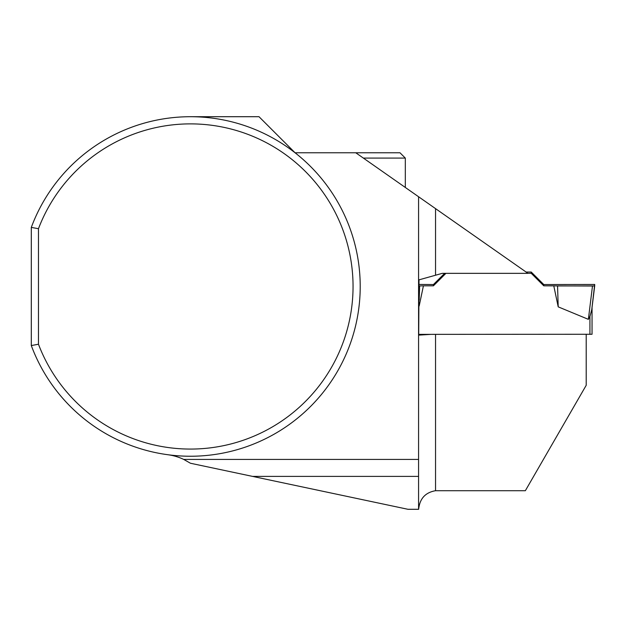 <?xml version="1.0" encoding="UTF-8"?>
<svg xmlns="http://www.w3.org/2000/svg" width="626" height="626" viewBox="0 0 626 626"><rect width="100%" height="100%" fill="white"/><g stroke="black" fill="none" stroke-linecap="round" stroke-linejoin="round"><path stroke-width="0.94" d="M418.724 334.37L592.047 334.261L592.047 307.358M444.648 273.343L433.427 284.548L419.091 284.431M531.231 272.028L543.775 284.548L543.775 285.824L531.231 273.304L531.231 272.028L526.09 272.028M543.775 284.548L594.7 284.462L591.758 309.682L589.927 316.49L588.362 319.346L558.204 306.85L557.563 285.941L553.775 285.824L558.204 306.85M543.775 285.824L553.775 285.824M531.231 273.304L527.914 273.304M445.931 273.343L433.427 285.824L423.419 285.824L419.177 305.989M591.758 309.721L594.7 285.91L557.563 285.941M433.427 284.548L433.427 285.824M419.107 285.941L423.419 285.824M592.486 286.019L543.775 285.824L543.775 284.548L594.7 284.462L594.7 285.91L592.486 286.019L588.362 319.346M419.201 300.081L419.631 285.941M430.978 334.37L418.708 335.121L419.021 279.845L442.285 273.343L527.961 273.343L355.795 152.783L400.006 152.783L405.312 158.088L405.312 187.456M586.21 334.37L586.21 385.287L525.347 490.714L435.547 490.714C425.344 492.466 419.71 498.664 418.653 509.29L407.964 509.29L190.453 463.248L183.715 459.421A53.053 53.053 0 0 0 167.948 454.742M355.795 152.783L295.081 152.783L259.007 116.71L190.453 116.71M31.3 345.552L31.3 227.402A169.763 169.763 0 0 1 292.115 150.522A169.763 169.763 0 0 1 292.115 422.433A169.763 169.763 0 0 1 31.3 345.552L38.468 344.245L38.468 228.701L31.3 227.402M418.575 509.29L418.575 476.394L252.56 476.394M418.575 196.744L418.575 459.421L183.715 459.421M418.575 459.421L418.575 476.394M38.468 344.245A162.596 162.596 0 0 0 288.163 416.439A162.596 162.596 0 0 0 288.163 156.516A162.596 162.596 0 0 0 38.468 228.701M363.37 158.088L405.312 158.088M589.927 334.37L589.927 316.49M435.547 334.37L435.547 490.714M435.547 208.63L435.547 275.025"/></g></svg>
